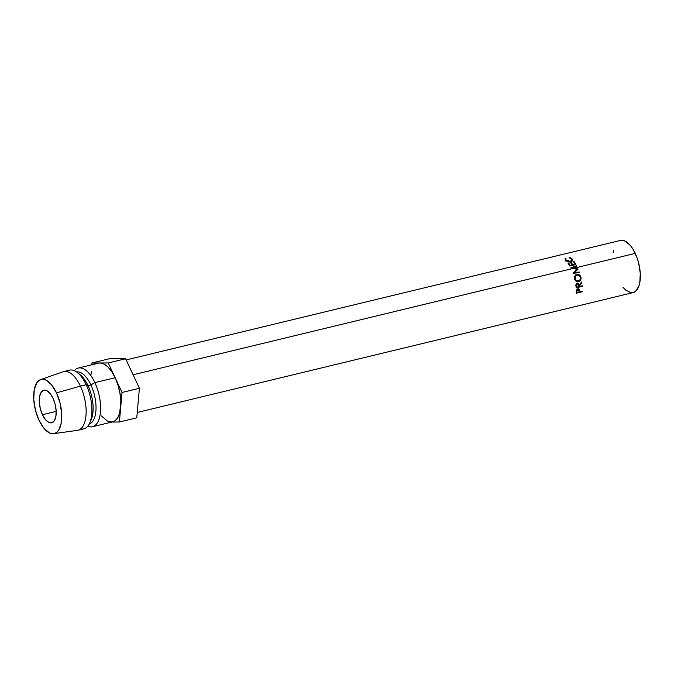 <?xml version="1.0" encoding="UTF-8"?>
<svg xmlns="http://www.w3.org/2000/svg" width="674" height="674" viewBox="0 0 674 674"><rect width="100%" height="100%" fill="white"/><g stroke="black" fill="none" stroke-linecap="round" stroke-linejoin="round"><path stroke-width="1.01" d="M137.243 412.471L633.097 292.609A26.834 12.343 -103.6 0 0 635.245 253.382L574.138 268.159L578.056 268.985L576.784 269.575L577.483 269.71A25.157 11.576 -103.6 0 0 577.483 269.71A25.157 11.576 -103.6 0 0 577.483 269.71L578.056 268.985A26.834 12.343 76.4 0 1 578.107 269.111L574.593 272.498L579.244 272.052A26.834 12.343 76.4 0 1 579.446 272.65L573.018 273.265A26.834 12.343 -103.6 0 0 572.984 273.181L576.986 269.322L570.819 268.041A26.834 12.343 -103.6 0 0 570.777 267.957L576.523 265.708A26.834 12.343 76.4 0 1 576.784 266.23L572.647 267.856L574.138 268.159L635.245 253.382A26.834 12.343 -103.6 0 0 620.484 240.433L126.173 359.924M578.595 272.582L573.962 273.063L578.107 269.111A26.834 12.343 76.4 0 0 578.056 268.985L572.647 267.856L572.142 268.715L572.647 267.856L576.784 266.23A26.834 12.343 76.4 0 0 576.523 265.708L570.777 267.957A26.834 12.343 76.4 0 1 570.819 268.041L572.908 268.454L133.098 374.769L572.908 268.454L576.986 269.322L572.984 273.181A26.834 12.343 76.4 0 1 573.018 273.265L579.446 272.65A26.834 12.343 76.4 0 0 579.244 272.052L574.593 272.498L573.962 273.063L579.244 272.052L578.595 272.582A25.157 11.576 -103.6 0 1 578.646 272.726A25.157 11.576 -103.6 0 0 578.595 272.582M42.445 414.704L56.178 411.384L42.445 414.704L45.377 419.514L48.671 422.345L51.822 422.758L54.35 420.694L55.866 416.473L56.144 410.736L55.142 404.341L53.01 398.283A16.774 7.717 76.4 0 1 51.671 422.8A16.774 7.717 76.4 0 1 42.445 414.704A16.774 7.717 76.4 0 1 43.785 390.195A16.774 7.717 76.4 0 1 53.01 398.283L50.07 393.473L46.784 390.65L43.633 390.238L41.106 392.293L39.589 396.514L39.311 402.26L40.314 408.646L42.445 414.704M575.899 264.553L569.774 266.036A26.834 12.343 -103.6 0 0 567.971 263.113L568.595 262.961A26.834 12.343 76.4 0 1 570.12 265.396L572.007 264.941A26.834 12.343 -103.6 0 0 570.482 262.506L571.114 262.354A26.834 12.343 76.4 0 1 572.639 264.789L574.998 264.216A26.834 12.343 -103.6 0 0 573.473 261.79L574.096 261.638A26.834 12.343 76.4 0 1 575.899 264.553A26.834 12.343 76.4 0 0 574.096 261.638L573.473 261.79A26.834 12.343 76.4 0 1 574.998 264.216L572.639 264.789L572.386 265.404L572.639 264.789A26.834 12.343 76.4 0 0 571.114 262.354L570.482 262.506A26.834 12.343 76.4 0 1 572.007 264.941L570.12 265.396L569.867 266.011L570.12 265.396A26.834 12.343 76.4 0 0 568.595 262.961L567.971 263.113A26.834 12.343 76.4 0 1 569.774 266.036L575.899 264.553M565.124 258.597L565.924 258.563L565.882 259.717L566.952 260.745L570.314 261.352L571.232 260.956L571.771 259.557L570.929 258.471L569.067 257.805L570.01 257.611L571.973 258.69L572.521 260.172L570.575 261.773L567.744 261.613L565.537 260.248L565.124 258.597M79.035 373.994A26.834 12.343 76.4 0 1 88.033 385.663L90.923 384.964A26.834 12.343 -103.6 0 0 76.575 371.93A26.834 12.343 76.4 0 1 90.923 384.964L94.874 382.621A30.195 13.884 76.4 0 1 92.456 426.743L112.727 421.848A30.195 13.884 -103.6 0 0 120.713 407.248A30.195 13.884 -103.6 0 0 115.144 377.718L111.732 371.61L107.907 366.917L103.931 363.968L100.064 362.974A30.195 13.884 -103.6 0 0 98.539 363.151L78.268 368.055A30.195 13.884 76.4 0 1 94.874 382.621L115.144 377.718A30.195 13.884 -103.6 0 0 100.064 362.974L108.261 362.957L115.144 377.718L94.874 382.621A30.195 13.884 -103.6 0 0 74.309 370.658A30.195 13.884 76.4 0 1 78.268 368.055M53.701 433.668A27.845 12.806 76.4 0 1 38.957 420.129L35.419 410.07L33.751 399.463L34.214 389.934L36.733 382.925L38.654 380.717L40.929 379.504L43.456 379.319L46.152 380.187L51.62 384.879L56.498 392.866A27.845 12.806 76.4 0 1 53.701 433.668L77.367 430.366A30.195 13.884 -103.6 0 0 80.4 386.118A30.195 13.884 76.4 0 1 77.982 430.248L83.77 428.841A30.195 13.884 -103.6 0 0 86.188 384.719L88.033 385.663A26.834 12.343 -103.6 0 0 80.4 374.98L77.603 372.705A30.195 13.884 76.4 0 1 86.188 384.719A30.195 13.884 -103.6 0 0 69.582 370.152L63.794 371.551A30.195 13.884 76.4 0 1 80.4 386.118L86.188 384.719L80.4 386.118A30.195 13.884 -103.6 0 0 63.188 371.728L40.625 379.597A27.845 12.806 76.4 0 1 56.498 392.866L80.4 386.118L56.498 392.866L60.037 402.926L61.705 413.524L61.241 423.061L58.722 430.071L56.793 432.278L54.527 433.492L51.991 433.668L49.295 432.801L43.827 428.108L38.957 420.129A27.845 12.806 76.4 0 1 40.625 379.597M66.852 371.534A30.195 13.884 76.4 0 1 77.603 372.705M89.743 422.91L91.184 419.607A26.834 12.343 -103.6 0 0 88.033 385.663L86.188 384.719A30.195 13.884 76.4 0 1 89.743 422.91A30.195 13.884 76.4 0 1 80.712 428.858M92.456 426.743A30.195 13.884 76.4 0 1 87.738 426.238A30.195 13.884 -103.6 0 0 100.106 414.839A30.195 13.884 -103.6 0 0 94.874 382.621L90.923 384.964A26.834 12.343 76.4 0 1 89.179 424.072A26.834 12.343 -103.6 0 0 90.923 384.964L88.033 385.663A26.834 12.343 76.4 0 1 90.426 421.107M101.412 415.934L107.335 421.023L111.202 422.025L114.69 421.014L117.554 418.057L119.61 413.364L122.028 392.479L139.4 388.275L125.634 358.762L139.4 388.275L122.028 392.479L108.261 362.957L125.634 358.762L109.239 358.779L125.634 358.762L108.261 362.957L100.064 362.974L91.866 362.983L109.239 358.779L91.866 362.983L91.706 364.803L91.866 362.983L98.261 363.227M91.656 371.635L90.982 374.542M120.713 407.248L119.399 422.017L111.985 422.025L119.399 422.017L120.713 407.248L120.789 400.12L119.829 392.479L117.908 384.837L115.144 377.718L122.028 392.479L120.713 407.248M139.4 388.275L136.771 417.813L119.399 422.017L136.771 417.813L139.4 388.275M582.294 286.366L576.16 287.849A26.834 12.343 -103.6 0 0 576.043 286.484L576.059 284.302L576.767 283.358L578.73 283.586L579.286 285.186L581.763 281.968A26.834 12.343 76.4 0 1 581.881 282.735L579.362 285.945A26.834 12.343 76.4 0 1 579.413 286.442L582.243 285.759A26.834 12.343 76.4 0 1 582.294 286.366L581.451 286.003A25.157 11.576 -103.6 0 0 581.451 285.953A25.157 11.576 -103.6 0 1 581.451 286.003L576.118 287.293L581.451 286.003L582.294 286.366A26.834 12.343 76.4 0 0 582.243 285.759L579.413 286.442A26.834 12.343 76.4 0 0 579.362 285.945L581.881 282.735L581.072 282.6L581.881 282.735A26.834 12.343 76.4 0 0 581.763 281.968L579.286 285.186L577.289 283.139L575.933 284.908L576.043 286.484A26.834 12.343 76.4 0 1 576.16 287.849L582.294 286.366M574.754 279.516L574.374 277.368L575.545 274.975L578.031 274.369L580.356 275.877L581.055 278.648L579.733 281.066L577.264 281.665L574.754 279.516M582.412 291.741L576.278 293.224A26.834 12.343 -103.6 0 0 576.312 291.977L576.582 289.904L577.896 288.834L579.328 289.348L579.606 291.404A26.834 12.343 76.4 0 1 579.598 291.859L582.429 291.176A26.834 12.343 76.4 0 1 582.412 291.741L581.881 291.311L582.412 291.741A26.834 12.343 76.4 0 0 582.429 291.176L579.598 291.859L578.991 291.379L579.598 291.859A26.834 12.343 76.4 0 0 579.606 291.404L579.497 289.778L578.899 288.919L577.896 288.834L576.396 290.477L576.312 291.977A26.834 12.343 76.4 0 1 576.278 293.224L582.412 291.741M620.24 240.5L622.683 240.332L625.278 241.166L630.552 245.69L633.021 249.203L637.149 258.066L638.657 263.079L640.266 273.299L639.82 282.49L638.834 286.248L635.54 291.37L633.349 292.541L630.906 292.71L625.649 290.073L623.037 287.351M613.483 252.48L613.77 250.559M578.444 288.784L579.497 289.778L578.722 289.643M578.764 290.764L579.606 291.404L578.764 290.764M578.73 289.736L578.199 288.539M577.348 288.91L578.115 289.736M577.93 289.432L579 290.89L578.823 289.795L577.93 289.432L576.944 291.337L576.093 290.738L576.944 291.337L577.93 289.432L577.079 288.935L578.553 289.491M578.545 289.508L577.567 288.944M579 290.89L578.974 292.011L576.927 292.508L576.312 292.019L576.927 292.508L578.974 292.011L579 290.89M576.944 291.337A26.834 12.343 76.4 0 1 576.927 292.508A26.834 12.343 76.4 0 0 576.944 291.337M579.733 280.207L577.744 281.606L578.545 281.631C580.491 280.932 581.3 279.457 580.954 277.208L580.204 277.41L580.954 277.208C580.171 275.043 578.764 274.116 576.717 274.419L576.034 274.849L578.241 275.059M575.486 275.026L576.717 274.419L575.823 274.781L574.526 278.817C575.234 280.999 576.573 281.943 578.545 281.631L577.348 281.681M577.719 281.715L578.545 281.631M578.612 275.253L575.419 275.059M577.02 281.707L578.958 281.041M574.315 277.696L575.63 275.624M577.635 281.024L576.439 281.033L574.846 279.862M576.278 275.278L575.31 276.348L575.141 278.64L576.38 280.578L578.427 281.007C576.784 281.21 575.689 280.418 575.141 278.64L574.4 278.842L575.141 278.64C574.779 276.812 575.369 275.607 576.902 275.026C578.57 274.773 579.716 275.556 580.331 277.385C580.643 279.238 580.011 280.443 578.427 281.007L577.862 281.075M576.295 275.262L574.383 277.309M575.183 280.283L577.879 281.083M577.466 283.114L578.267 284.057M578.461 284.933L579.286 285.186L578.461 284.933M577.904 283.105L577.289 283.139M578.536 285.65L579.362 285.945L578.536 285.65M578.292 284.142L577.365 283.072M576.312 283.729L576.843 283.602M577.113 283.661L577.534 283.998M577.744 283.746L576.573 283.628L577.778 283.771M577.382 283.762L576.607 284.588L576.607 285.81L575.781 285.557L576.607 285.81L577.382 283.762L578.663 285.338L578.781 286.593L576.742 287.09L578.781 286.593L578.663 285.338L577.93 283.805L576.396 283.687M576.607 285.81A26.834 12.343 76.4 0 1 576.742 287.09A26.834 12.343 76.4 0 0 576.607 285.81M575.352 271.765L573.962 273.063M576.043 266.634L576.523 265.708L576.043 266.634M571.847 268.235L572.597 267.949L571.847 268.235M568.384 263.736L568.595 262.961L568.384 263.736M571.754 265.556L572.007 264.941L571.754 265.556M570.903 263.13L571.114 262.354L570.903 263.13M574.745 264.84L574.998 264.216L574.745 264.84M573.886 262.405L574.096 261.638L573.886 262.405M565.275 258.403L565.537 260.248L570.575 261.773L572.327 260.669L571.973 258.69L571.796 260.054L571.973 258.69L569.151 257.46L571.35 258.841L571.796 260.097L570.314 261.352L570.027 262.599L570.314 261.352L566.185 260.122L566 261.478L565.924 258.563L565.275 258.403L564.981 259.052M565.587 260.526L565.924 258.563M571.552 261.402L571.796 260.097L572.243 260.796M572.327 260.669L572.521 260.181M565.191 259.861L565.823 260.004L565.191 259.861M571.409 260.535L571.485 261.596M572.285 260.973L571.796 260.054M578.427 281.007L580.078 279.668L580.331 277.385L579.025 275.439L576.902 275.026M576.91 281.698L577.744 281.724M577.079 283.004L577.854 283.105"/></g></svg>
